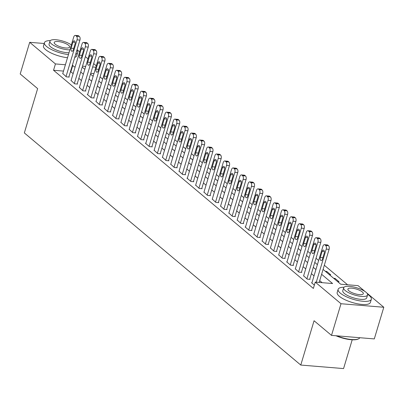 <?xml version="1.0" encoding="UTF-8"?>
<svg xmlns="http://www.w3.org/2000/svg" width="404" height="404" viewBox="0 0 404 404"><rect width="100%" height="100%" fill="white"/><g stroke="black" fill="none" stroke-linecap="round" stroke-linejoin="round"><path stroke-width="0.61" d="M352.202 339.794L343.567 368.579L300.768 365.054L24.346 132.931L37.643 88.612L20.2 73.967L29.699 42.314L44.188 43.506M77.053 49.667L79.669 51.864M85.36 56.641L87.976 58.843M93.667 63.62L96.283 65.817M347.586 284.775L324.331 265.246M318.645 260.469L316.029 258.272M310.338 253.495L307.722 251.298M302.03 246.521L299.414 244.319M293.728 239.542L291.107 237.345M285.421 232.568L282.805 230.371M277.114 225.594L274.498 223.397M268.806 218.62L266.191 216.423M260.504 211.646L257.883 209.449M252.197 204.671L249.581 202.47M243.89 197.692L241.274 195.496M235.583 190.718L232.967 188.522M227.28 183.744L224.659 181.548M218.973 176.77L216.357 174.573M210.666 169.796L208.05 167.599M202.359 162.822L199.743 160.62M194.056 155.843L191.435 153.646M185.749 148.869L183.133 146.672M177.442 141.895L174.826 139.698M169.135 134.921L166.519 132.724M160.832 127.947L158.211 125.75M152.525 120.973L149.909 118.771M144.218 113.994L141.602 111.797M135.911 107.02L133.295 104.823M127.608 100.046L124.987 97.849M119.301 93.072L116.685 90.875M110.994 86.097L108.378 83.901M102.687 79.118L100.071 76.922M323.084 269.412L340.703 284.204L358.05 285.633L365.07 291.526M366.761 292.951L383.8 307.257L341.006 303.732L315.256 282.108L332.603 283.537L321.614 274.311M341.006 303.732L331.507 335.386L374.301 338.911L383.8 307.257M93.95 73.594L90.754 73.331M92.779 76.013L93.213 76.048M101.086 82.987L101.515 83.022M109.393 89.966L109.822 90.001M117.695 96.94L118.13 96.975M126.003 103.914L126.437 103.949M134.31 110.888L134.739 110.923M142.617 117.862L143.046 117.897M150.919 124.836L151.354 124.871M159.227 131.815L159.661 131.85M167.534 138.789L167.963 138.825M175.841 145.763L176.27 145.799M184.143 152.737L184.578 152.773M192.45 159.711L192.885 159.747M200.758 166.685L201.187 166.721M209.065 173.664L209.494 173.7M217.367 180.638L217.801 180.674M225.674 187.613L226.109 187.648M233.982 194.587L234.411 194.622M242.289 201.561L242.718 201.596M250.591 208.535L251.025 208.575M258.898 215.514L259.333 215.549M267.206 222.488L267.635 222.523M275.513 229.462L275.942 229.497M283.815 236.436L284.249 236.471M292.122 243.41L292.557 243.445M300.43 250.389L300.859 250.424M308.737 257.363L309.166 257.399M317.039 264.337L317.473 264.373M325.346 271.311L326.735 271.427L330.724 274.776L329.336 274.659M333.654 278.285L335.042 278.401L339.032 281.75L337.638 281.633M63.504 71.084L53.545 70.266L313.358 288.441L315.256 282.108M322.139 282.679L319.716 280.639M314.024 275.861L311.408 273.665M305.722 268.887L303.101 266.69M297.415 261.913L294.799 259.716M289.107 254.939L286.492 252.742M280.8 247.965L278.184 245.763M272.498 240.986L269.877 238.789M264.191 234.012L261.575 231.815M255.883 227.038L253.268 224.841M247.576 220.064L244.96 217.867M239.274 213.09L236.653 210.893M230.967 206.111L228.351 203.914M222.66 199.137L220.044 196.94M214.352 192.163L211.736 189.966M206.05 185.189L203.429 182.992M197.743 178.214L195.127 176.018M189.436 171.24L186.82 169.039M181.128 164.261L178.512 162.065M172.826 157.287L170.205 155.091M164.519 150.313L161.903 148.117M156.212 143.339L153.596 141.142M147.904 136.365L145.288 134.168M139.602 129.391L136.981 127.189M131.295 122.412L128.679 120.215M122.988 115.438L120.372 113.241M114.68 108.464L112.065 106.267M106.378 101.49L103.757 99.293M98.071 94.516L95.455 92.319M89.764 87.542L87.148 85.34M81.457 80.563L78.841 78.366M73.154 73.589L70.458 71.66M62.766 73.543L66.347 76.856L69.241 77.093L68.907 76.816M71.074 80.517L74.654 83.83L77.548 84.067L77.215 83.79M79.381 87.491L82.961 90.804L85.855 91.041L85.522 90.764M87.688 94.465L87.279 94.435L91.269 97.778L94.157 98.02L93.824 97.738M95.99 101.439L99.571 104.757L102.465 104.995L102.131 104.717M104.298 108.413L107.878 111.731L110.772 111.969L110.438 111.691M112.605 115.392L116.185 118.705L119.079 118.943L118.746 118.665M120.912 122.367L124.493 125.679L127.381 125.917L127.048 125.639M129.214 129.341L132.795 132.653L135.688 132.896L135.355 132.613M137.522 136.315L141.102 139.632L143.996 139.87L143.662 139.587M145.829 143.289L145.42 143.258L149.409 146.607L152.303 146.844L151.97 146.566M154.136 150.268L157.717 153.581L160.605 153.818L160.272 153.54M162.438 157.242L166.019 160.555L168.912 160.792L168.579 160.514M170.746 164.216L174.326 167.529L177.22 167.766L176.886 167.488M179.053 171.19L182.633 174.503L185.527 174.745L185.194 174.462M187.36 178.164L186.951 178.134L190.941 181.482L193.829 181.719L193.496 181.436M195.662 185.138L199.243 188.456L202.136 188.693L201.803 188.416M203.969 192.117L207.55 195.43L210.444 195.667L210.11 195.39M212.277 199.091L215.857 202.404L218.746 202.641L218.418 202.364M220.584 206.065L224.164 209.378L227.053 209.615L226.72 209.338M228.886 213.039L232.467 216.352L235.36 216.594L235.027 216.312M237.193 220.013L240.774 223.331L243.668 223.569L243.334 223.291M245.501 226.987L245.092 226.957L249.081 230.305L251.97 230.543L251.642 230.265M253.808 233.966L257.388 237.279L260.277 237.517L259.944 237.239M262.11 240.941L265.691 244.253L268.584 244.491L268.251 244.213M270.417 247.915L273.998 251.227L276.892 251.465L276.558 251.187M278.725 254.889L282.305 258.201L285.194 258.444L284.865 258.161M287.032 261.863L286.623 261.832L290.612 265.181L293.501 265.418L293.168 265.14M295.334 268.837L298.915 272.155L301.808 272.392L301.475 272.114M303.641 275.816L307.222 279.129L310.115 279.366L309.782 279.088M311.949 282.79L311.54 282.755L314.352 285.118M331.507 335.386L314.065 320.741L300.768 365.054M53.545 70.266L55.444 63.933L29.699 42.314M75.053 67.261L72.356 65.327M65.403 64.756L55.444 63.933M315.923 269.534L313.307 267.332M307.621 262.555L305 260.358M299.314 255.581L296.698 253.384M291.006 248.606L288.39 246.41M282.699 241.632L280.083 239.436M274.397 234.658L271.776 232.462M266.09 227.684L263.474 225.483M257.782 220.705L255.166 218.508M249.475 213.731L246.859 211.534M241.173 206.757L238.552 204.56M232.866 199.783L230.25 197.586M224.558 192.809L221.942 190.612M216.251 185.835L213.635 183.633M207.949 178.856L205.328 176.659M199.642 171.882L197.026 169.685M191.334 164.908L188.719 162.711M183.027 157.934L180.411 155.737M174.725 150.96L172.104 148.763M166.418 143.981L163.802 141.784M158.11 137.007L155.495 134.81M149.803 130.032L147.187 127.836M141.501 123.058L138.88 120.862M133.194 116.084L130.578 113.888M124.887 109.11L122.271 106.908M116.579 102.131L113.963 99.934M108.277 95.157L105.661 92.96M99.97 88.183L97.354 85.986M91.663 81.209L89.047 79.012M83.355 74.235L80.739 72.038M82.209 67.14L84.825 69.337M90.516 74.114L93.132 76.311M98.823 81.088L101.439 83.285M107.126 88.062L109.747 90.259M115.433 95.036L118.049 97.238M123.74 102.015L126.356 104.212M132.047 108.989L134.663 111.186M140.35 115.963L142.971 118.16M148.657 122.937L151.273 125.134M156.964 129.911L159.58 132.108M165.271 136.885L167.887 139.087M173.574 143.864L176.194 146.061M181.881 150.838L184.497 153.035M190.188 157.812L192.804 160.009M198.495 164.787L201.111 166.983M206.798 171.761L209.418 173.957M215.105 178.735L217.721 180.936M223.412 185.714L226.028 187.911M231.719 192.688L234.335 194.885M240.021 199.662L242.642 201.859M248.329 206.636L250.945 208.833M256.636 213.61L259.252 215.807M264.943 220.589L267.559 222.786M273.245 227.563L275.866 229.76M281.553 234.537L284.169 236.734M289.86 241.511L292.476 243.708M298.167 248.485L300.783 250.682M306.469 255.459L309.09 257.661M314.777 262.438L317.392 264.635M95.849 67.261L92.652 66.998M85.698 66.428L82.502 66.165M70.897 71.695L72.796 65.362M334.79 279.24L335.042 278.401M326.483 272.266L326.735 271.427M62.696 73.786L73.71 37.067A2.772 1.52 -85.3 0 1 75.265 35.421A2.772 1.52 -85.3 0 1 75.8 35.653L76.462 36.209A2.772 1.52 -85.3 0 1 77.033 39.86L66.019 76.578M68.837 77.063L79.926 40.097L77.033 39.86M72.942 42.127A2.217 1.217 94.7 0 1 74.184 40.809A2.217 1.217 94.7 0 1 75.068 43.915L73.245 49.99A2.217 1.217 94.7 0 1 71.998 51.308A2.217 1.217 94.7 0 1 71.119 48.207L72.942 42.127L75.2 42.314M75.265 35.421L78.159 35.658A2.772 1.52 94.7 0 1 78.689 35.89L79.356 36.446A2.772 1.52 94.7 0 1 79.926 40.097M71.003 80.76L82.017 44.041A2.772 1.52 -85.3 0 1 83.572 42.395A2.772 1.52 -85.3 0 1 84.108 42.627L84.769 43.183A2.772 1.52 -85.3 0 1 85.34 46.834L74.321 83.552M77.139 84.037L88.229 47.071L85.34 46.834M81.249 49.101A2.217 1.217 94.7 0 1 82.492 47.783A2.217 1.217 94.7 0 1 83.376 50.889L81.552 56.964A2.217 1.217 94.7 0 1 80.305 58.287A2.217 1.217 94.7 0 1 79.426 55.181L81.249 49.101L83.507 49.288M83.572 42.395L86.466 42.632A2.772 1.52 94.7 0 1 86.996 42.864L87.663 43.425A2.772 1.52 94.7 0 1 88.229 47.071M79.305 87.739L90.324 51.02A2.772 1.52 -85.3 0 1 91.88 49.369A2.772 1.52 -85.3 0 1 92.41 49.601L93.077 50.162A2.772 1.52 -85.3 0 1 93.647 53.808L82.628 90.526M85.446 91.011L96.536 54.045L93.647 53.808M89.552 56.08A2.217 1.217 94.7 0 1 90.799 54.757A2.217 1.217 94.7 0 1 91.678 57.863L89.855 63.943A2.217 1.217 94.7 0 1 88.612 65.261A2.217 1.217 94.7 0 1 87.729 62.155L89.552 56.08L91.809 56.262M91.88 49.369L94.773 49.606A2.772 1.52 94.7 0 1 95.304 49.838L95.965 50.399A2.772 1.52 94.7 0 1 96.536 54.045M87.612 94.713L98.627 57.994A2.772 1.52 -85.3 0 1 100.187 56.343A2.772 1.52 -85.3 0 1 100.717 56.575L101.384 57.136A2.772 1.52 -85.3 0 1 101.949 60.782L90.935 97.5M93.753 97.985L104.843 61.019L101.949 60.782M97.859 63.054A2.217 1.217 94.7 0 1 99.106 61.736A2.217 1.217 94.7 0 1 99.985 64.837L98.162 70.917A2.217 1.217 94.7 0 1 96.915 72.235A2.217 1.217 94.7 0 1 96.036 69.129L97.859 63.054L100.116 63.241M100.187 56.343L103.076 56.58A2.772 1.52 94.7 0 1 103.611 56.812L104.272 57.373A2.772 1.52 94.7 0 1 104.843 61.019M95.92 101.687L106.934 64.968A2.772 1.52 -85.3 0 1 108.489 63.317A2.772 1.52 -85.3 0 1 109.024 63.549L109.686 64.11A2.772 1.52 -85.3 0 1 110.257 67.756L99.243 104.474M102.061 104.959L113.15 67.993L110.257 67.756M106.166 70.028A2.217 1.217 94.7 0 1 107.408 68.71A2.217 1.217 94.7 0 1 108.292 71.816L106.469 77.891A2.217 1.217 94.7 0 1 105.222 79.209A2.217 1.217 94.7 0 1 104.343 76.103L106.166 70.028L108.423 70.215M108.489 63.317L111.383 63.559A2.772 1.52 94.7 0 1 111.913 63.792L112.58 64.347A2.772 1.52 94.7 0 1 113.15 67.993M50.328 40.592A17.337 5.247 16.7 0 0 44.435 42.688A17.337 5.247 16.7 0 0 46.581 46.48A17.337 5.247 16.7 0 0 68.463 54.56M44.435 42.688L43.486 45.854A17.337 5.247 16.7 0 0 45.632 49.647A17.337 5.247 16.7 0 0 67.513 57.727M69.003 52.762A12.484 3.777 -163.3 0 1 50.626 46.814A12.484 3.777 -163.3 0 1 49.081 44.081L49.955 41.173A12.484 3.777 16.7 0 0 51.5 43.9A12.484 3.777 16.7 0 0 69.877 49.849M71.362 44.889A12.484 3.777 16.7 0 0 58.514 40.072A12.484 3.777 16.7 0 0 49.955 41.173M55.202 44.203A8.045 2.434 16.7 0 0 63.564 47.677A8.045 2.434 16.7 0 0 69.619 47.071A8.045 2.434 16.7 0 0 68.619 45.309A8.045 2.434 16.7 0 0 60.257 41.839A8.045 2.434 16.7 0 0 54.207 42.445A8.045 2.434 16.7 0 0 55.202 44.203M74.735 57.403A17.337 5.247 16.7 0 0 76.694 55.818L77.644 52.651A17.337 5.247 16.7 0 0 76.881 50.248M75.684 54.237A17.337 5.247 16.7 0 0 77.644 52.651M344.026 287.229A17.337 5.247 16.7 0 0 338.133 289.32A17.337 5.247 16.7 0 0 340.279 293.112A17.337 5.247 16.7 0 0 358.303 300.596A17.337 5.247 16.7 0 0 371.342 299.283A17.337 5.247 16.7 0 0 369.195 295.496A17.337 5.247 16.7 0 0 367.574 294.289M338.133 289.32L337.183 292.486A17.337 5.247 16.7 0 0 339.33 296.278A17.337 5.247 16.7 0 0 357.353 303.763A17.337 5.247 16.7 0 0 370.392 302.45L371.342 299.283M367.569 294.976L366.696 297.889A12.484 3.777 -163.3 0 1 357.303 298.834A12.484 3.777 -163.3 0 1 344.329 293.445A12.484 3.777 -163.3 0 1 342.784 290.718L343.658 287.805A12.484 3.777 16.7 0 0 345.203 290.532A12.484 3.777 16.7 0 0 358.176 295.92A12.484 3.777 16.7 0 0 367.569 294.976A12.484 3.777 16.7 0 0 366.019 292.249A12.484 3.777 16.7 0 0 353.046 286.86A12.484 3.777 16.7 0 0 343.658 287.805M348.904 290.84A8.045 2.434 16.7 0 0 357.267 294.309A8.045 2.434 16.7 0 0 363.317 293.703A8.045 2.434 16.7 0 0 362.317 291.946A8.045 2.434 16.7 0 0 353.96 288.471A8.045 2.434 16.7 0 0 347.905 289.077A8.045 2.434 16.7 0 0 348.904 290.84M336.805 335.825A17.337 5.247 16.7 0 0 358.535 338.86A17.337 5.247 16.7 0 0 359.797 337.719M358.535 338.86L358.055 339.087A16.923 5.121 -163.3 0 1 335.961 335.754M104.222 108.661L115.241 71.942A2.772 1.52 -85.3 0 1 116.796 70.296A2.772 1.52 -85.3 0 1 117.332 70.528L117.993 71.084A2.772 1.52 -85.3 0 1 118.564 74.73L107.545 111.453M110.363 111.933L121.453 74.972L118.564 74.73M114.473 77.002A2.217 1.217 94.7 0 1 115.716 75.684A2.217 1.217 94.7 0 1 116.599 78.79L114.776 84.865A2.217 1.217 94.7 0 1 113.529 86.183A2.217 1.217 94.7 0 1 112.645 83.083L114.473 77.002L116.731 77.189M116.796 70.296L119.69 70.533A2.772 1.52 94.7 0 1 120.22 70.766L120.887 71.321A2.772 1.52 94.7 0 1 121.453 74.972M112.529 115.635L123.548 78.916A2.772 1.52 -85.3 0 1 125.104 77.27A2.772 1.52 -85.3 0 1 125.634 77.502L126.3 78.058A2.772 1.52 -85.3 0 1 126.871 81.709L115.852 118.428M118.67 118.912L129.76 81.946L126.871 81.709M122.776 83.976A2.217 1.217 94.7 0 1 124.023 82.658A2.217 1.217 94.7 0 1 124.902 85.764L123.079 91.839A2.217 1.217 94.7 0 1 121.836 93.157A2.217 1.217 94.7 0 1 120.953 90.057L122.776 83.976L125.033 84.163M125.104 77.27L127.997 77.507A2.772 1.52 94.7 0 1 128.528 77.74L129.189 78.295A2.772 1.52 94.7 0 1 129.76 81.946M120.836 122.609L131.85 85.89A2.772 1.52 -85.3 0 1 133.411 84.244A2.772 1.52 -85.3 0 1 133.941 84.476L134.608 85.032A2.772 1.52 -85.3 0 1 135.173 88.683L124.159 125.402M126.977 125.886L138.067 88.92L135.173 88.683M131.083 90.95A2.217 1.217 94.7 0 1 132.33 89.632A2.217 1.217 94.7 0 1 133.209 92.738L131.386 98.818A2.217 1.217 94.7 0 1 130.138 100.136A2.217 1.217 94.7 0 1 129.26 97.031L131.083 90.95L133.34 91.137M133.411 84.244L136.299 84.481A2.772 1.52 94.7 0 1 136.835 84.714L137.496 85.274A2.772 1.52 94.7 0 1 138.067 88.92M129.144 129.588L140.158 92.87A2.772 1.52 -85.3 0 1 141.713 91.218A2.772 1.52 -85.3 0 1 142.248 91.45L142.91 92.011A2.772 1.52 -85.3 0 1 143.481 95.657L132.467 132.376M135.284 132.86L146.374 95.894L143.481 95.657M139.39 97.93A2.217 1.217 94.7 0 1 140.632 96.607A2.217 1.217 94.7 0 1 141.516 99.712L139.693 105.792A2.217 1.217 94.7 0 1 138.446 107.111A2.217 1.217 94.7 0 1 137.567 104.005L139.39 97.93L141.647 98.111M141.713 91.218L144.607 91.456A2.772 1.52 94.7 0 1 145.137 91.688L145.804 92.248A2.772 1.52 94.7 0 1 146.374 95.894M137.446 136.562L148.465 99.844A2.772 1.52 -85.3 0 1 150.02 98.192A2.772 1.52 -85.3 0 1 150.556 98.425L151.217 98.985A2.772 1.52 -85.3 0 1 151.788 102.631L140.769 139.35M143.587 139.834L154.676 102.868L151.788 102.631M147.697 104.904A2.217 1.217 94.7 0 1 148.94 103.586A2.217 1.217 94.7 0 1 149.823 106.686L148 112.767A2.217 1.217 94.7 0 1 146.753 114.085A2.217 1.217 94.7 0 1 145.869 110.979L147.697 104.904L149.955 105.09M150.02 98.192L152.914 98.43A2.772 1.52 94.7 0 1 153.444 98.662L154.111 99.222A2.772 1.52 94.7 0 1 154.676 102.868M145.753 143.536L156.772 106.818A2.772 1.52 -85.3 0 1 158.328 105.166A2.772 1.52 -85.3 0 1 158.858 105.399L159.524 105.959A2.772 1.52 -85.3 0 1 160.095 109.605L149.076 146.324M151.894 146.809L162.984 109.848L160.095 109.605M156 111.878A2.217 1.217 94.7 0 1 157.247 110.56A2.217 1.217 94.7 0 1 158.126 113.665L156.303 119.741A2.217 1.217 94.7 0 1 155.06 121.059A2.217 1.217 94.7 0 1 154.177 117.953L156 111.878L158.257 112.065M158.328 105.166L161.221 105.409A2.772 1.52 94.7 0 1 161.752 105.641L162.413 106.196A2.772 1.52 94.7 0 1 162.984 109.848M154.06 150.51L165.074 113.792A2.772 1.52 -85.3 0 1 166.635 112.145A2.772 1.52 -85.3 0 1 167.165 112.378L167.832 112.933A2.772 1.52 -85.3 0 1 168.397 116.584L157.383 153.303M160.201 153.783L171.291 116.822L168.397 116.584M164.307 118.852A2.217 1.217 94.7 0 1 165.554 117.534A2.217 1.217 94.7 0 1 166.433 120.639L164.61 126.715A2.217 1.217 94.7 0 1 163.362 128.033A2.217 1.217 94.7 0 1 162.484 124.932L164.307 118.852L166.564 119.039M166.635 112.145L169.523 112.383A2.772 1.52 94.7 0 1 170.059 112.615L170.72 113.171A2.772 1.52 94.7 0 1 171.291 116.822M162.368 157.484L173.382 120.766A2.772 1.52 -85.3 0 1 174.937 119.119A2.772 1.52 -85.3 0 1 175.472 119.352L176.134 119.907A2.772 1.52 -85.3 0 1 176.705 123.558L165.691 160.277M168.508 160.762L179.598 123.796L176.705 123.558M172.614 125.826A2.217 1.217 94.7 0 1 173.856 124.508A2.217 1.217 94.7 0 1 174.74 127.614L172.917 133.689A2.217 1.217 94.7 0 1 171.67 135.012A2.217 1.217 94.7 0 1 170.791 131.906L172.614 125.826L174.871 126.013M174.937 119.119L177.831 119.357A2.772 1.52 94.7 0 1 178.361 119.589L179.028 120.145A2.772 1.52 94.7 0 1 179.598 123.796M170.67 164.463L181.689 127.74A2.772 1.52 -85.3 0 1 183.244 126.093A2.772 1.52 -85.3 0 1 183.78 126.326L184.441 126.881A2.772 1.52 -85.3 0 1 185.012 130.532L173.993 167.251M176.811 167.736L187.9 130.77L185.012 130.532M180.921 132.8A2.217 1.217 94.7 0 1 182.164 131.482A2.217 1.217 94.7 0 1 183.047 134.588L181.224 140.668A2.217 1.217 94.7 0 1 179.977 141.986A2.217 1.217 94.7 0 1 179.093 138.88L180.921 132.8L183.179 132.987M183.244 126.093L186.138 126.331A2.772 1.52 94.7 0 1 186.668 126.563L187.335 127.124A2.772 1.52 94.7 0 1 187.9 130.77M178.977 171.437L189.996 134.719A2.772 1.52 -85.3 0 1 191.552 133.067A2.772 1.52 -85.3 0 1 192.082 133.3L192.748 133.86A2.772 1.52 -85.3 0 1 193.319 137.506L182.3 174.225M185.118 174.71L196.208 137.744L193.319 137.506M189.224 139.779A2.217 1.217 94.7 0 1 190.471 138.456A2.217 1.217 94.7 0 1 191.35 141.562L189.526 147.642A2.217 1.217 94.7 0 1 188.284 148.96A2.217 1.217 94.7 0 1 187.4 145.854L189.224 139.779L191.481 139.961M191.552 133.067L194.445 133.305A2.772 1.52 94.7 0 1 194.975 133.537L195.637 134.098A2.772 1.52 94.7 0 1 196.208 137.744M187.284 178.411L198.298 141.693A2.772 1.52 -85.3 0 1 199.859 140.042A2.772 1.52 -85.3 0 1 200.389 140.274L201.056 140.834A2.772 1.52 -85.3 0 1 201.621 144.481L190.607 181.199M193.425 181.684L204.515 144.718L201.621 144.481M197.531 146.753A2.217 1.217 94.7 0 1 198.778 145.435A2.217 1.217 94.7 0 1 199.657 148.536L197.834 154.616A2.217 1.217 94.7 0 1 196.586 155.934A2.217 1.217 94.7 0 1 195.708 152.828L197.531 146.753L199.788 146.94M199.859 140.042L202.747 140.279A2.772 1.52 94.7 0 1 203.283 140.511L203.944 141.072A2.772 1.52 94.7 0 1 204.515 144.718M195.592 185.386L206.606 148.667A2.772 1.52 -85.3 0 1 208.161 147.016A2.772 1.52 -85.3 0 1 208.696 147.248L209.358 147.808A2.772 1.52 -85.3 0 1 209.928 151.455L198.914 188.173M201.732 188.658L212.822 151.697L209.928 151.455M205.838 153.727A2.217 1.217 94.7 0 1 207.08 152.409A2.217 1.217 94.7 0 1 207.964 155.515L206.141 161.59A2.217 1.217 94.7 0 1 204.894 162.908A2.217 1.217 94.7 0 1 204.015 159.802L205.838 153.727L208.095 153.914M208.161 147.016L211.055 147.258A2.772 1.52 94.7 0 1 211.585 147.49L212.252 148.046A2.772 1.52 94.7 0 1 212.822 151.697M203.894 192.36L214.913 155.641A2.772 1.52 -85.3 0 1 216.468 153.995A2.772 1.52 -85.3 0 1 216.999 154.227L217.665 154.782A2.772 1.52 -85.3 0 1 218.236 158.434L207.217 195.152M210.035 195.632L221.124 158.671L218.236 158.434M214.145 160.701A2.217 1.217 94.7 0 1 215.388 159.383A2.217 1.217 94.7 0 1 216.271 162.489L214.448 168.564A2.217 1.217 94.7 0 1 213.201 169.882A2.217 1.217 94.7 0 1 212.317 166.781L214.145 160.701L216.403 160.888M216.468 153.995L219.362 154.232A2.772 1.52 94.7 0 1 219.892 154.464L220.559 155.02A2.772 1.52 94.7 0 1 221.124 158.671M212.201 199.334L223.22 162.615A2.772 1.52 -85.3 0 1 224.776 160.969A2.772 1.52 -85.3 0 1 225.306 161.201L225.972 161.757A2.772 1.52 -85.3 0 1 226.543 165.408L215.524 202.126M218.342 202.611L229.432 165.645L226.543 165.408M222.447 167.675A2.217 1.217 94.7 0 1 223.695 166.357A2.217 1.217 94.7 0 1 224.573 169.463L222.75 175.538A2.217 1.217 94.7 0 1 221.508 176.861A2.217 1.217 94.7 0 1 220.624 173.755L222.447 167.675L224.705 167.862M224.776 160.969L227.664 161.206A2.772 1.52 94.7 0 1 228.199 161.438L228.861 161.994A2.772 1.52 94.7 0 1 229.432 165.645M220.508 206.313L231.522 169.589A2.772 1.52 -85.3 0 1 233.083 167.943A2.772 1.52 -85.3 0 1 233.613 168.175L234.28 168.731A2.772 1.52 -85.3 0 1 234.845 172.382L223.831 209.1M226.649 209.585L237.739 172.619L234.845 172.382M230.755 174.654A2.217 1.217 94.7 0 1 232.002 173.331A2.217 1.217 94.7 0 1 232.881 176.437L231.058 182.517A2.217 1.217 94.7 0 1 229.81 183.835A2.217 1.217 94.7 0 1 228.932 180.729L230.755 174.654L233.012 174.836M233.083 167.943L235.971 168.18A2.772 1.52 94.7 0 1 236.507 168.412L237.168 168.973A2.772 1.52 94.7 0 1 237.739 172.619M228.816 213.287L239.83 176.568A2.772 1.52 -85.3 0 1 241.385 174.917A2.772 1.52 -85.3 0 1 241.92 175.149L242.582 175.71A2.772 1.52 -85.3 0 1 243.152 179.356L232.138 216.074M234.956 216.559L246.046 179.593L243.152 179.356M239.062 181.628A2.217 1.217 94.7 0 1 240.304 180.31A2.217 1.217 94.7 0 1 241.188 183.411L239.365 189.491A2.217 1.217 94.7 0 1 238.118 190.809A2.217 1.217 94.7 0 1 237.239 187.703L239.062 181.628L241.319 181.815M241.385 174.917L244.279 175.154A2.772 1.52 94.7 0 1 244.809 175.387L245.475 175.947A2.772 1.52 94.7 0 1 246.046 179.593M237.118 220.261L248.137 183.542A2.772 1.52 -85.3 0 1 249.692 181.891A2.772 1.52 -85.3 0 1 250.222 182.123L250.889 182.684A2.772 1.52 -85.3 0 1 251.46 186.33L240.441 223.048M243.258 223.533L254.348 186.567L251.46 186.33M247.369 188.602A2.217 1.217 94.7 0 1 248.612 187.284A2.217 1.217 94.7 0 1 249.495 190.385L247.667 196.465A2.217 1.217 94.7 0 1 246.425 197.783A2.217 1.217 94.7 0 1 245.541 194.678L247.369 188.602L249.627 188.789M249.692 181.891L252.586 182.133A2.772 1.52 94.7 0 1 253.116 182.361L253.783 182.921A2.772 1.52 94.7 0 1 254.348 186.567M245.425 227.235L256.444 190.516A2.772 1.52 -85.3 0 1 257.999 188.87A2.772 1.52 -85.3 0 1 258.53 189.097L259.196 189.658A2.772 1.52 -85.3 0 1 259.767 193.304L248.748 230.028M251.566 230.507L262.656 193.546L259.767 193.304M255.671 195.576A2.217 1.217 94.7 0 1 256.919 194.258A2.217 1.217 94.7 0 1 257.797 197.364L255.974 203.439A2.217 1.217 94.7 0 1 254.732 204.757A2.217 1.217 94.7 0 1 253.848 201.657L255.671 195.576L257.929 195.763M257.999 188.87L260.888 189.107A2.772 1.52 94.7 0 1 261.423 189.34L262.085 189.895A2.772 1.52 94.7 0 1 262.656 193.546M253.732 234.209L264.746 197.49A2.772 1.52 -85.3 0 1 266.307 195.844A2.772 1.52 -85.3 0 1 266.837 196.076L267.504 196.632A2.772 1.52 -85.3 0 1 268.069 200.283L257.055 237.002M259.873 237.481L270.963 200.52L268.069 200.283M263.979 202.55A2.217 1.217 94.7 0 1 265.226 201.232A2.217 1.217 94.7 0 1 266.105 204.338L264.282 210.413A2.217 1.217 94.7 0 1 263.034 211.731A2.217 1.217 94.7 0 1 262.156 208.631L263.979 202.55L266.236 202.737M266.307 195.844L269.195 196.081A2.772 1.52 94.7 0 1 269.731 196.314L270.392 196.869A2.772 1.52 94.7 0 1 270.963 200.52M262.039 241.183L273.054 204.464A2.772 1.52 -85.3 0 1 274.609 202.818A2.772 1.52 -85.3 0 1 275.144 203.05L275.806 203.606A2.772 1.52 -85.3 0 1 276.376 207.257L265.362 243.976M268.18 244.46L279.27 207.494L276.376 207.257M272.286 209.524A2.217 1.217 94.7 0 1 273.528 208.206A2.217 1.217 94.7 0 1 274.412 211.312L272.589 217.387A2.217 1.217 94.7 0 1 271.342 218.71A2.217 1.217 94.7 0 1 270.463 215.605L272.286 209.524L274.543 209.711M274.609 202.818L277.503 203.055A2.772 1.52 94.7 0 1 278.033 203.288L278.699 203.843A2.772 1.52 94.7 0 1 279.27 207.494M270.342 248.162L281.361 211.438A2.772 1.52 -85.3 0 1 282.916 209.792A2.772 1.52 -85.3 0 1 283.446 210.024L284.113 210.58A2.772 1.52 -85.3 0 1 284.684 214.231L273.665 250.95M276.482 251.434L287.572 214.468L284.684 214.231M280.588 216.504A2.217 1.217 94.7 0 1 281.835 215.181A2.217 1.217 94.7 0 1 282.719 218.286L280.891 224.366A2.217 1.217 94.7 0 1 279.649 225.684A2.217 1.217 94.7 0 1 278.765 222.579L280.588 216.504L282.851 216.685M282.916 209.792L285.81 210.029A2.772 1.52 94.7 0 1 286.34 210.262L287.007 210.822A2.772 1.52 94.7 0 1 287.572 214.468M278.649 255.136L289.668 218.418A2.772 1.52 -85.3 0 1 291.223 216.766A2.772 1.52 -85.3 0 1 291.754 216.999L292.42 217.559A2.772 1.52 -85.3 0 1 292.991 221.205L281.972 257.924M284.79 258.409L295.88 221.442L292.991 221.205M288.895 223.478A2.217 1.217 94.7 0 1 290.143 222.16A2.217 1.217 94.7 0 1 291.021 225.26L289.198 231.341A2.217 1.217 94.7 0 1 287.956 232.659A2.217 1.217 94.7 0 1 287.072 229.553L288.895 223.478L291.153 223.665M291.223 216.766L294.112 217.004A2.772 1.52 94.7 0 1 294.647 217.236L295.309 217.796A2.772 1.52 94.7 0 1 295.88 221.442M286.956 262.11L297.97 225.392A2.772 1.52 -85.3 0 1 299.531 223.74A2.772 1.52 -85.3 0 1 300.061 223.973L300.728 224.533A2.772 1.52 -85.3 0 1 301.293 228.179L290.279 264.898M293.097 265.383L304.187 228.417L301.293 228.179M297.203 230.452A2.217 1.217 94.7 0 1 298.45 229.134A2.217 1.217 94.7 0 1 299.329 232.234L297.506 238.315A2.217 1.217 94.7 0 1 296.258 239.633A2.217 1.217 94.7 0 1 295.38 236.527L297.203 230.452L299.46 230.639M299.531 223.74L302.419 223.983A2.772 1.52 94.7 0 1 302.955 224.215L303.616 224.77A2.772 1.52 94.7 0 1 304.187 228.417M295.263 269.084L306.277 232.366A2.772 1.52 -85.3 0 1 307.833 230.719A2.772 1.52 -85.3 0 1 308.368 230.952L309.03 231.507A2.772 1.52 -85.3 0 1 309.6 235.153L298.586 271.877M301.404 272.357L312.494 235.396L309.6 235.153M305.51 237.426A2.217 1.217 94.7 0 1 306.752 236.108A2.217 1.217 94.7 0 1 307.636 239.213L305.813 245.289A2.217 1.217 94.7 0 1 304.565 246.607A2.217 1.217 94.7 0 1 303.687 243.506L305.51 237.426L307.767 237.613M307.833 230.719L310.726 230.957A2.772 1.52 94.7 0 1 311.257 231.189L311.923 231.744A2.772 1.52 94.7 0 1 312.494 235.396M303.566 276.058L314.585 239.34A2.772 1.52 -85.3 0 1 316.14 237.693A2.772 1.52 -85.3 0 1 316.67 237.926L317.337 238.481A2.772 1.52 -85.3 0 1 317.908 242.132L306.889 278.851M309.706 279.336L320.796 242.37L317.908 242.132M313.812 244.4A2.217 1.217 94.7 0 1 315.059 243.082A2.217 1.217 94.7 0 1 315.943 246.188L314.115 252.263A2.217 1.217 94.7 0 1 312.873 253.581A2.217 1.217 94.7 0 1 311.989 250.48L313.812 244.4L316.074 244.587M316.14 237.693L319.034 237.931A2.772 1.52 94.7 0 1 319.564 238.163L320.231 238.719A2.772 1.52 94.7 0 1 320.796 242.37M311.873 283.032L322.892 246.314A2.772 1.52 -85.3 0 1 324.447 244.667A2.772 1.52 -85.3 0 1 324.978 244.9L325.644 245.455A2.772 1.52 -85.3 0 1 326.215 249.106L316.287 282.194M319.175 282.431L329.103 249.344L326.215 249.106M322.119 251.374A2.217 1.217 94.7 0 1 323.367 250.056A2.217 1.217 94.7 0 1 324.245 253.162L322.422 259.237A2.217 1.217 94.7 0 1 321.18 260.56A2.217 1.217 94.7 0 1 320.296 257.454L322.119 251.374L324.377 251.561M324.447 244.667L327.336 244.905A2.772 1.52 94.7 0 1 327.871 245.137L328.533 245.698A2.772 1.52 94.7 0 1 329.103 249.344M78.689 35.89L75.8 35.653M79.356 36.446L76.462 36.209M71.119 48.207L73.715 48.419M86.996 42.864L84.108 42.627M87.663 43.425L84.769 43.183M79.426 55.181L82.022 55.393M95.304 49.838L92.41 49.601M95.965 50.399L93.077 50.162M87.729 62.155L90.329 62.367M103.611 56.812L100.717 56.575M104.272 57.373L101.384 57.136M96.036 69.129L98.632 69.347M111.913 63.792L109.024 63.549M112.58 64.347L109.686 64.11M104.343 76.103L106.939 76.321M120.22 70.766L117.332 70.528M120.887 71.321L117.993 71.084M112.645 83.083L115.246 83.295M128.528 77.74L125.634 77.502M129.189 78.295L126.3 78.058M120.953 90.057L123.553 90.269M136.835 84.714L133.941 84.476M137.496 85.274L134.608 85.032M129.26 97.031L131.856 97.243M145.137 91.688L142.248 91.45M145.804 92.248L142.91 92.011M137.567 104.005L140.163 104.217M153.444 98.662L150.556 98.425M154.111 99.222L151.217 98.985M145.869 110.979L148.47 111.196M161.752 105.641L158.858 105.399M162.413 106.196L159.524 105.959M154.177 117.953L156.777 118.17M170.059 112.615L167.165 112.378M170.72 113.171L167.832 112.933M162.484 124.932L165.079 125.144M178.361 119.589L175.472 119.352M179.028 120.145L176.134 119.907M170.791 131.906L173.387 132.118M186.668 126.563L183.78 126.326M187.335 127.124L184.441 126.881M179.093 138.88L181.694 139.092M194.975 133.537L192.082 133.3M195.637 134.098L192.748 133.86M187.4 145.854L190.001 146.071M203.283 140.511L200.389 140.274M203.944 141.072L201.056 140.834M195.708 152.828L198.303 153.045M211.585 147.49L208.696 147.248M212.252 148.046L209.358 147.808M204.015 159.802L206.611 160.019M219.892 154.464L216.999 154.227M220.559 155.02L217.665 154.782M212.317 166.781L214.918 166.993M228.199 161.438L225.306 161.201M228.861 161.994L225.972 161.757M220.624 173.755L223.225 173.967M236.507 168.412L233.613 168.175M237.168 168.973L234.28 168.731M228.932 180.729L231.527 180.942M244.809 175.387L241.92 175.149M245.475 175.947L242.582 175.71M237.239 187.703L239.835 187.921M253.116 182.361L250.222 182.123M253.783 182.921L250.889 182.684M245.541 194.678L248.142 194.895M261.423 189.34L258.53 189.097M262.085 189.895L259.196 189.658M253.848 201.657L256.449 201.869M269.731 196.314L266.837 196.076M270.392 196.869L267.504 196.632M262.156 208.631L264.751 208.843M278.033 203.288L275.144 203.05M278.699 203.843L275.806 203.606M270.463 215.605L273.059 215.817M286.34 210.262L283.446 210.024M287.007 210.822L284.113 210.58M278.765 222.579L281.366 222.791M294.647 217.236L291.754 216.999M295.309 217.796L292.42 217.559M287.072 229.553L289.673 229.77M302.955 224.215L300.061 223.973M303.616 224.77L300.728 224.533M295.38 236.527L297.975 236.744M311.257 231.189L308.368 230.952M311.923 231.744L309.03 231.507M303.687 243.506L306.283 243.718M319.564 238.163L316.67 237.926M320.231 238.719L317.337 238.481M311.989 250.48L314.59 250.692M327.871 245.137L324.978 244.9M328.533 245.698L325.644 245.455M320.296 257.454L322.897 257.666"/></g></svg>
